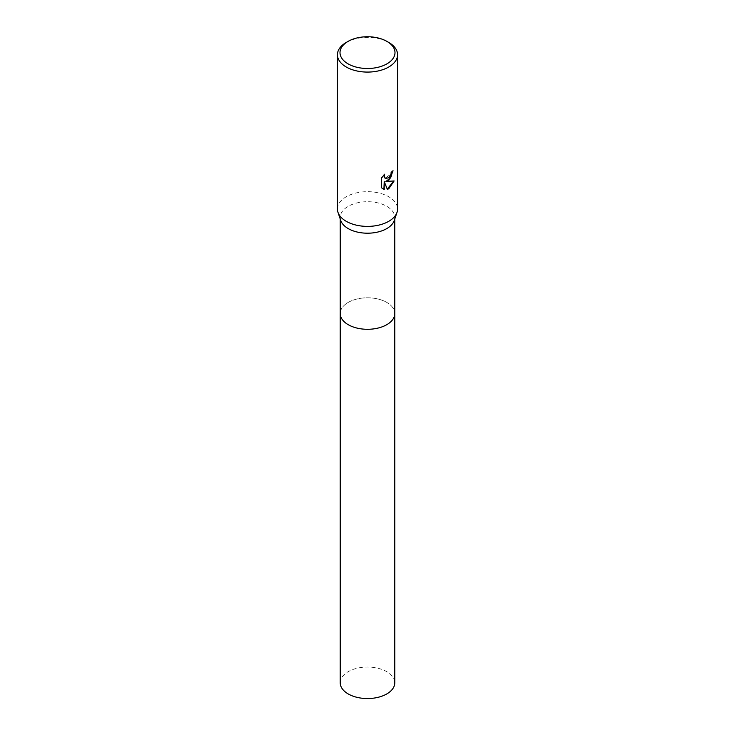<?xml version="1.0" encoding="UTF-8"?>
<svg xmlns="http://www.w3.org/2000/svg" width="735" height="735" viewBox="0 0 735 735"><rect width="100%" height="100%" fill="white"/><g stroke="black" fill="none" stroke-linecap="round" stroke-linejoin="round"><path stroke-width="0.55" stroke-dasharray="3.67 2.76" d="M340.737 220.472A27.268 15.747 180 0 1 340.231 217.45A27.268 15.747 180 0 1 348.215 206.324A27.268 15.747 180 0 1 377.937 202.906A27.268 15.747 180 0 1 394.768 217.45A27.268 15.747 180 0 1 394.263 220.472M394.768 313.349A27.278 15.747 180 0 0 386.785 302.416A27.278 15.747 180 0 0 357.063 298.998A27.278 15.747 180 0 0 340.222 313.551A27.268 15.747 180 0 1 348.215 302.416A27.268 15.747 180 0 1 377.937 298.998A27.268 15.747 180 0 1 394.768 313.551M337.429 209.034A30.071 17.355 180 0 1 346.24 196.759A30.071 17.355 180 0 1 379.003 193.002A30.071 17.355 180 0 1 397.571 209.034M392.756 171.08L392.766 170.612A29.639 17.107 180 0 1 390.946 172.137L390.625 174.149L385.241 178.32M393.712 181.058L385.572 181.306M383.918 181.38L387.345 189.345M384.074 174.774L381.162 177.934L381.483 187.802M381.162 187.618L382.623 188.73M346.24 42.446A30.071 17.355 180 0 1 388.76 42.446M340.222 682.806A27.278 15.747 180 0 1 357.063 668.253A27.278 15.747 180 0 1 386.785 671.671A27.278 15.747 180 0 1 394.778 682.806M340.231 218.975L340.231 217.45M394.768 218.975L394.768 217.45"/><path stroke-width="1.1" d="M386.941 41.399L388.76 42.446A30.071 17.355 180 0 1 397.571 54.721L397.571 209.034A30.071 17.355 180 0 1 397.01 212.36L394.263 220.472A27.268 15.747 180 0 1 386.785 228.585A27.268 15.747 180 0 1 359.534 232.517A27.268 15.747 180 0 1 340.737 220.472L337.99 212.36A30.071 17.355 180 0 1 337.429 209.034L337.429 54.721A30.071 17.355 180 0 1 346.24 42.446L348.059 41.399A27.489 15.867 180 0 1 386.941 41.399A27.489 15.867 180 0 1 386.941 63.844A27.489 15.867 180 0 1 348.059 63.844A27.489 15.867 180 0 1 348.059 41.399L346.24 42.446M394.768 313.349A27.278 15.747 180 0 1 394.778 313.551A27.268 15.747 180 0 1 386.785 324.686A27.268 15.747 180 0 1 357.063 328.095A27.268 15.747 180 0 1 340.231 313.551L340.231 218.975M397.01 212.36A30.071 17.355 180 0 1 388.76 221.308A30.071 17.355 180 0 1 358.726 225.636A30.071 17.355 180 0 1 337.99 212.36M388.76 180.397L385.875 181.481L394.116 180.948L388.76 188.748L387.345 189.345L384.23 181.563L384.23 189.409L381.483 187.802L381.483 178.118L384.644 174.195L384.221 176.124L385.388 178.421L388.76 177.797L390.937 174.324L391.25 172.312A30.071 17.355 0 0 0 393.078 170.786L388.76 180.397M397.571 54.721A30.071 17.355 180 0 1 388.76 67.004A30.071 17.355 180 0 1 355.997 70.762A30.071 17.355 180 0 1 337.429 54.721M392.756 171.08L390.652 177.833L385.875 181.481M387.253 189.106L393.712 181.058M382.623 188.73L383.918 189.235L384.23 181.563M385.241 178.32L384.221 177.319L384.074 174.774M394.778 313.551L394.778 682.806A27.278 15.747 180 0 1 377.937 697.35A27.278 15.747 180 0 1 348.215 693.941A27.278 15.747 180 0 1 340.222 682.806L340.222 313.551A27.278 15.747 180 0 0 348.215 324.686A27.278 15.747 180 0 0 377.937 328.095A27.278 15.747 180 0 0 394.778 313.551L394.768 218.975"/></g></svg>
